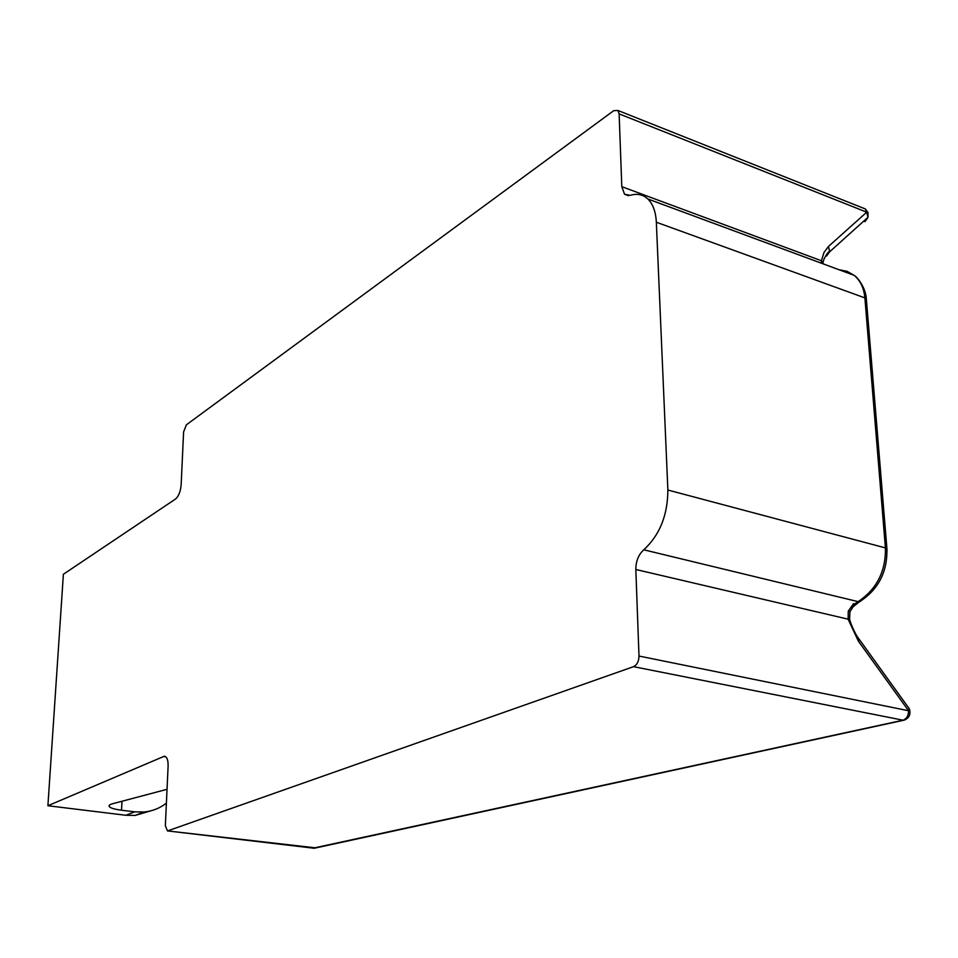<?xml version="1.0" encoding="UTF-8"?>
<svg xmlns="http://www.w3.org/2000/svg" width="958" height="958" viewBox="0 0 958 958"><rect width="100%" height="100%" fill="white"/><g stroke="black" fill="none" stroke-linecap="round" stroke-linejoin="round"><path stroke-width="1.44" d="M315.912 847.89L167.47 830.909L165.351 825.748L168.117 765.993C168.189 759.874 166.908 756.616 164.273 756.245L47.9 805.738L63.384 574.261L175.518 499.022C178.655 496.292 180.523 491.574 181.146 484.868L183.601 431.914L186.403 424.801L613.755 110.661L617.994 110.493L619.131 113.882L866.739 212.185L865.373 208.964L863.23 208.114M864.751 221.633L865.697 219.358M167.77 830.837L633.549 666.66L903.538 720.296L905.597 719.626M839.052 269.737L847.111 271.342L854.093 275.317C860.368 280.55 863.948 288.071 864.882 297.89L885.42 547.904C885.91 571.184 876.81 589.11 858.129 601.648L854.728 603.947L853.554 603.672L848.261 611.12L848.117 619.179L858.392 641.165L908.555 710.74L638.998 656.05C638.842 661.379 637.022 664.912 633.549 666.66M638.998 656.05L635.825 569.495L848.117 619.179L849.59 619.072L849.938 611.731M865.278 221.382L867.984 217.31L866.739 212.185L828.43 246.493L823.952 252.541L821.449 260.756L621.802 186.666L624.568 194.258L630.22 195.336C637.082 193.276 642.962 194.486 647.847 198.965C652.949 203.994 655.775 211.742 656.338 222.232L667.87 490.029C667.738 515.188 659.703 535.115 643.776 549.796C638.519 554.622 635.873 561.184 635.825 569.495M621.802 186.666L619.131 113.882M643.776 549.796L859.254 601.923L861.003 600.894M854.728 603.947L855.865 604.57L851.913 607.767M823.652 264.049L821.449 260.756L821.257 263.163M828.43 246.493L829.748 251.703L826.455 256.085M853.554 603.672L854.692 604.294L852.704 606.618M848.261 611.12L849.938 611.707L854.692 604.294M858.392 641.165L859.326 639.429C854.141 633.238 849.59 620.257 849.602 619.072L849.746 619.634M312.919 848.213L903.071 720.2C906.747 718.728 908.567 715.578 908.555 710.74L909.405 708.92L858.332 638.064M903.55 720.296L903.657 720.272C909.082 718.356 910.998 714.572 909.405 708.92L908.28 707.363M167.039 789.308L112.601 803.738C109.499 804.588 108.422 805.594 109.38 806.744C110.924 808.205 114.972 809.366 121.51 810.217L134.719 811.845L125.809 815.27L135.162 815.414L150.61 810.899M166.393 803.151C159.866 808.229 152.442 811.175 144.131 812.001L134.719 811.845M47.9 805.738L125.809 815.27M656.338 222.232L864.882 297.89L866.319 298.668L866.547 301.435M667.87 490.029L885.42 547.904L886.904 548.491L887.048 550.611M163.351 756.461L165.818 756.82M121.51 810.217L121.989 801.247M167.47 830.909L314.26 848.261M903.538 720.296L314.248 848.249M854.512 275.653C856.177 276 865.721 286.933 866.295 298.656M866.319 298.668L886.904 548.491M886.88 548.491C887.599 571.902 878.378 589.709 859.254 601.923L855.865 604.582M647.847 198.965L854.093 275.317M628.388 195.672L624.568 194.258M617.994 110.493L865.373 208.964L868.02 212.592L867.984 217.298L829.748 251.703M822.635 263.666L823.976 259.175C826.742 253.738 828.67 251.236 829.748 251.679M164.992 756.353L164.273 756.245M109.38 806.744L109.475 805.115M144.131 812.001L135.162 815.414"/></g></svg>
